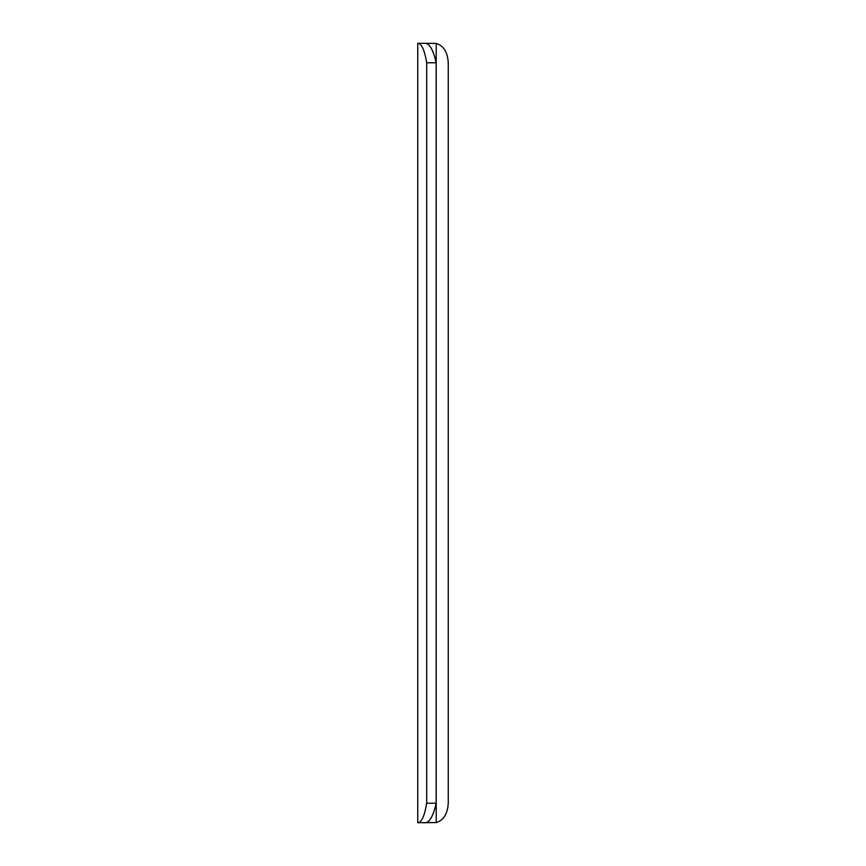 <?xml version="1.0" encoding="UTF-8"?>
<svg xmlns="http://www.w3.org/2000/svg" width="866" height="866" viewBox="0 0 866 866"><rect width="100%" height="100%" fill="white"/><g stroke="black" fill="none" stroke-linecap="round" stroke-linejoin="round"><path stroke-width="1.3" d="M426.7 803.215C424.697 815.177 421.948 821.672 418.44 822.7L425.866 822.7C430.056 821.704 433.487 815.209 436.161 803.215L426.7 803.215L426.7 62.785L436.161 62.785C433.487 50.791 430.056 44.296 425.866 43.3L436.226 43.441C443.598 45.649 447.603 52.101 448.252 62.785L448.252 803.215C447.603 813.899 443.598 820.351 436.226 822.559L417.748 822.7L417.748 43.3L425.866 43.3L417.748 43.3M436.161 803.215L436.161 62.785M418.44 43.3C421.948 44.328 424.697 50.823 426.7 62.785M436.226 822.559L436.226 43.441"/></g></svg>
